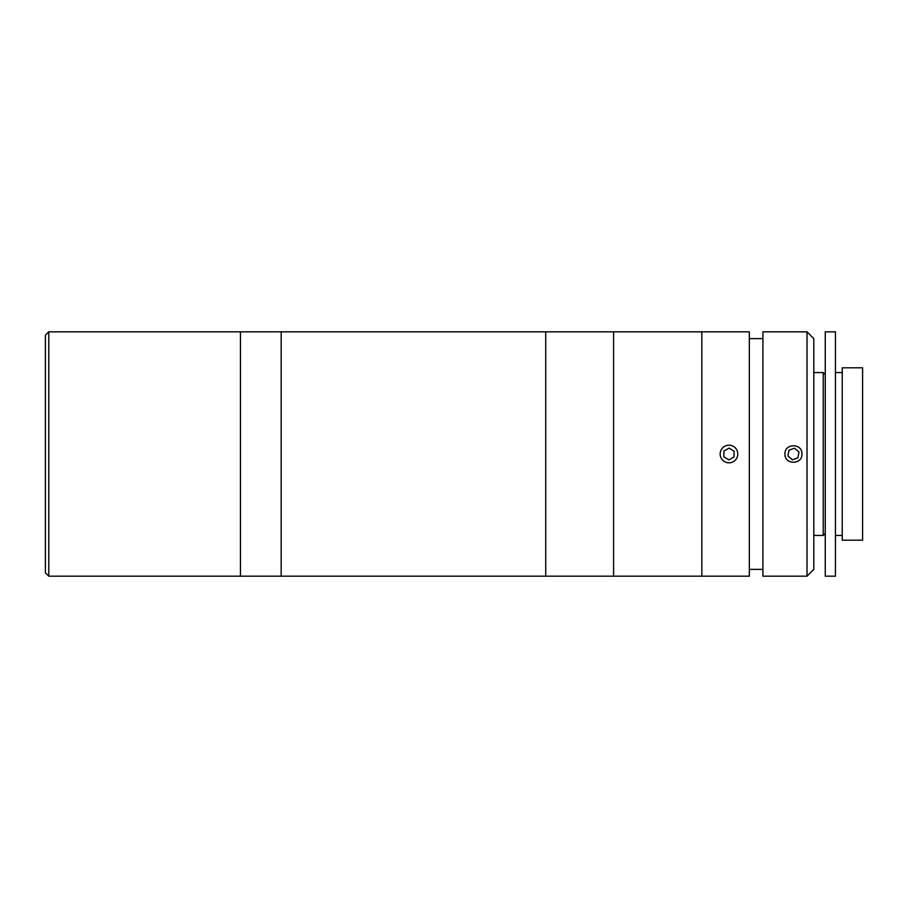 <?xml version="1.0" encoding="UTF-8"?>
<svg xmlns="http://www.w3.org/2000/svg" width="908" height="908" viewBox="0 0 908 908"><rect width="100%" height="100%" fill="white"/><g stroke="black" fill="none" stroke-linecap="round" stroke-linejoin="round"><path stroke-width="1.36" d="M48.794 576.171L45.4 572.778L45.4 335.222L48.794 331.829L48.794 576.171L240.45 576.171L240.45 331.829L48.794 331.829M545.719 454L545.719 331.829L240.45 331.829L240.45 576.171L281.174 576.171L281.174 331.829L281.174 576.171L545.719 576.171L545.719 454M807.019 454L807.019 331.829L762.902 331.829L762.902 576.171L807.019 576.171L807.019 454M784.966 454C784.433 443.07 802.445 443.036 801.934 454C802.456 464.941 784.444 464.941 784.966 454M807.019 331.829L813.806 338.616L813.806 569.384L807.019 576.171M749.338 454L749.338 331.829L545.719 331.829L545.719 576.171L613.592 576.171L613.592 331.829L613.592 576.171L701.827 576.171L701.827 331.829L701.827 576.171L749.338 576.171L749.338 454M835.451 372.552L842.238 372.552M835.451 535.448L842.238 535.448M825.27 331.829L835.451 331.829L835.451 576.171L825.27 576.171L825.27 331.829M842.238 367.808L862.6 367.808L862.6 540.192L842.238 540.192L842.238 367.808M825.27 374.595L823.238 372.552L823.238 535.448L825.27 533.405M813.806 535.448L823.238 535.448M813.806 372.552L823.238 372.552M797.928 457.791L798.972 452.014L794.489 448.223L788.961 450.209L787.928 455.986L792.412 459.777L797.928 457.791M736.729 449.8A8.819 8.819 0 0 0 724.777 446.248A8.819 8.819 0 0 0 721.224 458.2A8.819 8.819 0 0 0 733.165 461.752A8.819 8.819 0 0 0 736.729 449.8M733.97 457.076L734.129 451.208L729.135 448.132L723.971 450.924L723.812 456.792L728.806 459.868L733.97 457.076M762.902 338.616L749.338 338.616M762.902 569.384L749.338 569.384"/></g></svg>
